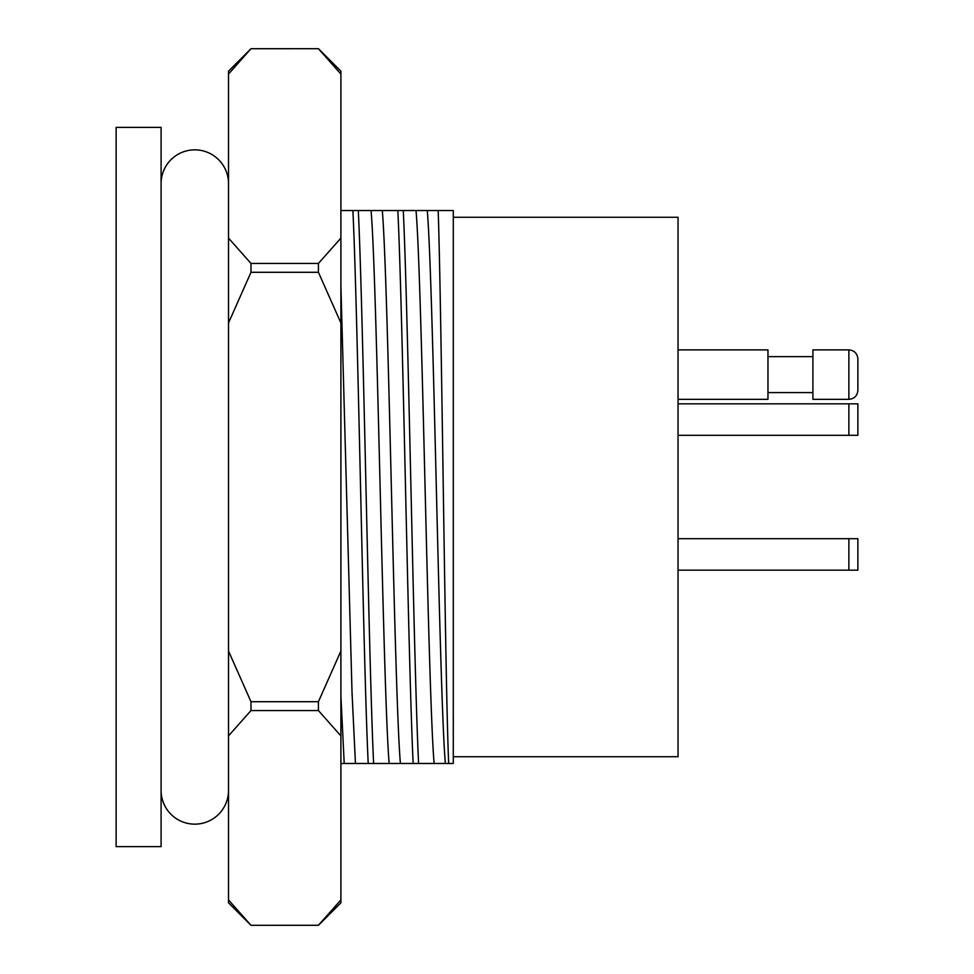 <?xml version="1.0" encoding="UTF-8"?>
<svg xmlns="http://www.w3.org/2000/svg" width="974" height="974" viewBox="0 0 974 974"><rect width="100%" height="100%" fill="white"/><g stroke="black" fill="none" stroke-linecap="round" stroke-linejoin="round"><path stroke-width="1.46" d="M161.087 846.625L161.087 127.375L116.125 127.375L116.125 846.625L161.087 846.625M453.287 756.725L678.05 756.725L678.05 217.275L453.287 217.275M438.19 210.53C441.624 311.156 445.13 686.573 448.697 763.47L453.287 763.47L453.287 210.53L427.269 210.53C430.338 246.373 433.284 364.033 436.315 487C439.335 609.967 442.281 727.627 445.349 763.47L448.697 763.47M373.626 763.47L368.209 763.47C363.168 659.922 357.921 314.078 352.892 210.53L358.31 210.53C363.351 314.078 368.598 659.922 373.626 763.47L389.162 763.47C386.094 727.627 383.147 609.967 380.116 487C377.084 364.033 374.15 246.373 371.07 210.53L403.273 210.53C408.301 314.078 413.548 659.922 418.589 763.47L413.159 763.47C408.13 659.922 402.871 314.078 397.842 210.53M389.162 763.47L400.399 763.47C397.331 727.627 394.385 609.967 391.353 487C388.322 364.033 385.387 246.373 382.307 210.53M340.9 763.47L344.212 763.47L340.9 695.692M344.212 763.47L355.449 763.47L352.016 692.185L340.9 285.382M400.399 763.47L413.159 763.47M355.449 763.47L368.209 763.47M340.9 210.53L352.892 210.53M358.31 210.53L371.07 210.53M418.589 763.47L434.112 763.47C431.044 727.627 428.097 609.967 425.066 487C422.046 364.033 419.1 246.373 416.032 210.53L427.269 210.53M434.112 763.47L445.349 763.47M403.273 210.53L416.032 210.53M848.878 435.305L848.878 403.833L857.875 403.833L857.875 435.305L678.05 435.305M848.878 403.833L678.05 403.833M848.878 349.885C854.344 350.421 857.339 353.416 857.875 358.882L857.875 390.355C857.339 395.809 854.344 398.804 848.878 399.34L848.878 349.885L812.913 349.885L812.913 399.34L848.878 399.34M678.05 399.34L767.962 399.34L767.962 349.885L678.05 349.885M848.878 570.167L848.878 538.695L857.875 538.695L857.875 570.167L678.05 570.167M848.878 538.695L678.05 538.695M340.9 902.825L318.425 925.3L250.988 925.3L318.425 925.276L340.9 899.927L340.9 902.825M228.513 899.927L250.988 925.3L228.513 902.825L228.513 71.175L250.988 48.7L318.425 48.7L340.9 74.073L340.9 899.927M228.513 74.073L250.988 48.724L318.425 48.7L340.9 71.175L340.9 74.073M318.425 272.294L250.988 272.294L250.988 263.443L318.425 263.443L318.425 272.294L340.9 322.978M250.988 701.706L318.425 701.706L318.425 710.557L250.988 710.557L250.988 701.706L228.513 651.022M228.513 735.906L250.988 710.557M228.513 322.978L250.988 272.294M250.988 263.443L228.513 238.094M340.9 238.094L318.425 263.443M340.9 651.022L318.425 701.706M318.425 710.557L340.9 735.906M228.513 183.575A33.713 33.713 0 0 0 194.8 149.85A33.713 33.713 0 0 0 161.087 183.575M228.513 790.425A33.713 33.713 0 0 1 194.8 824.15A33.713 33.713 0 0 1 161.087 790.438M812.913 392.595L767.962 392.595M812.913 356.63L767.962 356.63"/></g></svg>
